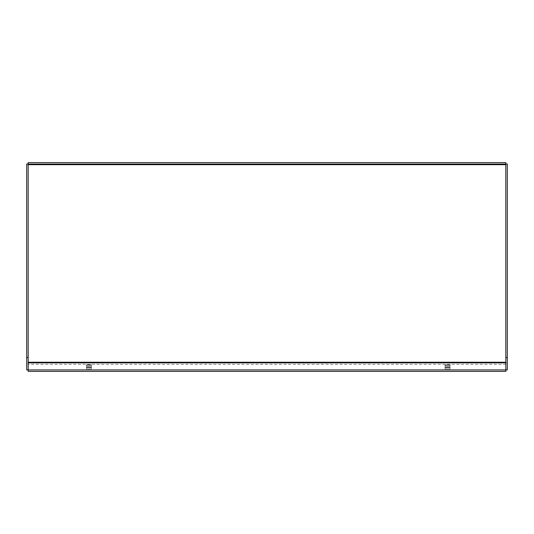 <?xml version="1.0" encoding="UTF-8"?>
<svg xmlns="http://www.w3.org/2000/svg" width="534" height="534" viewBox="0 0 534 534"><rect width="100%" height="100%" fill="white"/><g stroke="black" fill="none" stroke-linecap="round" stroke-linejoin="round"><path stroke-width="0.4" stroke-dasharray="2.67 2" d="M91.441 366.544L86.461 366.544L91.441 366.544L91.441 365.082M91.441 368.974L86.461 368.974L91.441 368.974L91.441 367.505M450.029 366.544L445.049 366.544L450.029 366.544L450.029 365.082M450.029 368.974L445.049 368.974L450.029 368.974L450.029 367.505M505.825 371.397L505.825 362.232L28.175 362.232L28.175 164.078L505.825 164.078L505.825 164.699L505.825 162.603L28.175 162.603L28.175 164.078L26.7 164.025L26.7 362.78L28.175 362.78L28.175 369.935L28.175 362.232L28.175 371.397M28.175 362.846L28.175 364.308L505.825 364.308L505.825 164.699L505.825 362.232M505.825 162.603L505.825 362.846M28.175 162.603L28.175 164.699L505.825 164.699M28.175 362.232L28.175 164.699M26.7 362.78L26.7 369.935M28.175 164.025L28.175 362.78M505.825 362.78L507.3 362.78L507.3 369.935M505.825 164.025L507.3 164.025L507.3 362.78M86.461 366.544L86.461 365.082M86.461 368.974L86.461 367.505M445.049 366.544L445.049 365.082M445.049 368.974L445.049 367.505"/><path stroke-width="0.8" d="M91.441 365.082L86.461 365.082L91.441 365.082M91.441 367.505L86.461 367.505L91.441 367.505M450.029 365.082L445.049 365.082L450.029 365.082M450.029 367.505L445.049 367.505L450.029 367.505M507.3 357.486L505.825 357.486L505.825 371.397L28.175 371.397L28.175 369.935L507.3 369.935L507.3 164.025L505.825 164.025L505.825 162.603L28.175 162.603L28.175 369.935L26.7 369.935L26.7 357.486L28.175 357.486M505.825 164.078L28.175 164.078M26.7 357.486L26.7 164.025L28.175 164.025M505.825 357.486L505.825 164.025M505.825 362.846L28.175 362.846M28.175 362.232L505.825 362.232M505.825 164.699L28.175 164.699"/></g></svg>
